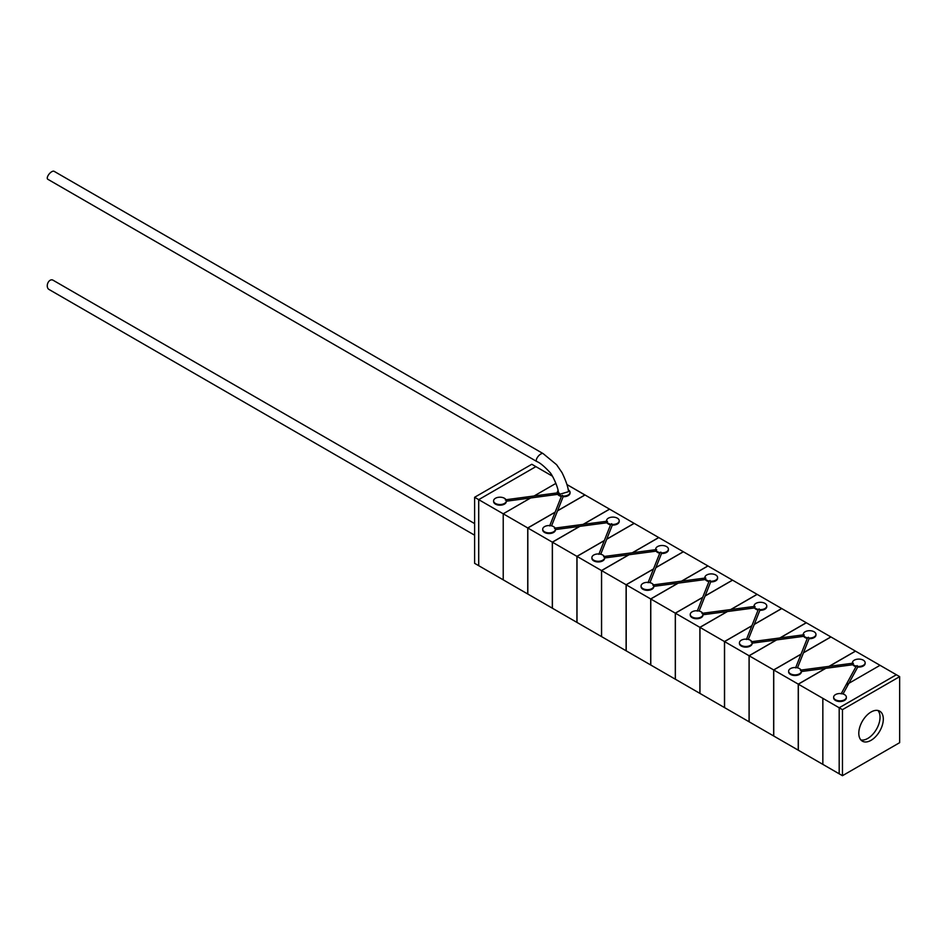 <?xml version="1.0" encoding="UTF-8"?>
<svg xmlns="http://www.w3.org/2000/svg" width="947" height="947" viewBox="0 0 947 947"><rect width="100%" height="100%" fill="white"/><g stroke="black" fill="none" stroke-linecap="round" stroke-linejoin="round"><path stroke-width="1.42" d="M474.613 535.197L48.936 289.427A5.078 3.516 -72.7 0 1 47.35 286.87A5.078 3.516 -72.7 0 1 48.842 281.401A5.078 3.516 -72.7 0 1 52.949 280.158L474.613 523.596M527.739 593.994L503.224 579.848L503.224 513.795L503.224 579.848L503.224 513.807L530.628 497.968L503.224 513.795L530.651 497.968L503.224 513.807L503.224 579.836L478.709 565.69L478.709 499.649L527.739 527.952L527.739 593.994L527.739 527.952L478.709 499.649L535.895 466.634L552.432 476.175L535.895 466.634L478.709 499.649L478.709 565.69L527.739 593.994M584.926 495.032L557.57 510.729L584.926 494.938L566.886 484.521L584.926 495.032M555.143 512.138L527.739 527.952L555.143 512.138M555.913 483.384L534.072 495.991L555.901 483.384M527.822 528L527.822 594.041L527.822 528L555.096 512.256L527.822 528L552.326 542.158L552.326 608.187L527.822 594.041L552.326 608.187L552.326 542.158L527.822 528M585.009 494.985L557.523 510.859L585.009 494.985L609.525 509.131L583.127 524.378L609.525 509.131L585.009 494.985M579.682 526.354L552.326 542.158L579.682 526.354L555.416 529.574A6.357 3.67 180 0 1 555.416 529.882A6.357 3.67 180 0 1 551.497 533.268A6.357 3.67 180 0 1 544.572 532.474A6.357 3.67 180 0 1 542.702 529.882A6.357 3.67 180 0 1 542.738 529.551M552.409 542.205L552.409 608.234L552.409 542.205L579.895 526.331L552.409 542.205L576.924 556.351L576.924 622.392L552.409 608.234L576.924 622.392L576.924 556.351L552.409 542.205M606.755 539.127L634.111 523.336L609.608 509.178L583.328 524.354L609.608 509.178L634.111 523.336L606.755 539.127L612.33 525.088M604.328 540.536L576.924 556.351L604.328 540.536M577.007 556.398L577.007 622.439L577.007 556.398L604.281 540.654L577.007 556.398L601.511 570.556L601.511 636.585L577.007 622.439L601.511 636.585L601.511 570.556L577.007 556.398M634.194 523.383L606.707 539.245L634.194 523.383L658.71 537.529L632.3 552.776L658.71 537.529L634.194 523.383M628.867 554.753L601.511 570.556L628.867 554.753L604.6 557.972A6.357 3.67 180 0 1 604.6 558.28A6.357 3.67 180 0 1 600.682 561.666A6.357 3.67 180 0 1 593.757 560.873A6.357 3.67 180 0 1 591.887 558.28A6.357 3.67 180 0 1 591.922 557.949M601.594 570.603L601.594 636.633L601.594 570.603L629.08 554.729L601.594 570.603L626.109 584.749L626.109 650.79L601.594 636.633L626.109 650.79L626.109 584.749L601.594 570.603M655.94 567.525L683.296 551.734L658.792 537.576L632.513 552.74L658.792 537.576L683.296 551.734L655.94 567.525L661.515 553.486M653.513 568.922L626.109 584.749L653.513 568.922M626.192 584.796L626.192 650.838L626.192 584.796L653.466 569.052L626.192 584.796L650.696 598.942L650.696 664.983L626.192 650.838L650.696 664.983L650.696 598.942L626.192 584.796M683.379 551.781L655.892 567.644L683.379 551.781L707.894 565.927L681.485 581.174L707.894 565.927L683.379 551.781M678.052 583.151L650.696 598.942L678.052 583.151L653.785 586.359A6.357 3.67 180 0 1 653.785 586.678A6.357 3.67 180 0 1 649.867 590.064A6.357 3.67 180 0 1 642.942 589.271A6.357 3.67 180 0 1 641.072 586.678A6.357 3.67 180 0 1 641.095 586.347M650.778 598.989L650.778 665.031L650.778 598.989L678.265 583.127L650.778 598.989L675.294 613.147L675.294 679.188L650.778 665.031L675.294 679.188L675.294 613.147L650.778 598.989M705.124 595.923L732.481 580.12L707.965 565.975L681.698 581.138L707.965 565.975L732.481 580.12L705.124 595.923L710.7 581.884M702.698 597.32L675.294 613.147L702.698 597.32M675.377 613.194L675.377 679.224L675.377 613.194L702.65 597.45L675.377 613.194L699.88 627.34L699.88 693.382L675.377 679.224L699.88 693.382L699.88 627.34L675.377 613.194M732.564 580.168L705.077 596.042L732.564 580.168L757.067 594.325L730.67 609.56L757.067 594.325L732.564 580.168M727.237 611.549L699.88 627.34L727.237 611.549L702.97 614.757A6.357 3.67 180 0 1 702.97 615.065A6.357 3.67 180 0 1 699.052 618.462A6.357 3.67 180 0 1 692.115 617.657A6.357 3.67 180 0 1 690.256 615.065A6.357 3.67 180 0 1 690.28 614.733M699.963 627.388L699.963 693.429L699.963 627.388L727.45 611.525L699.963 627.388L724.479 641.545L724.479 707.575L699.963 693.429L724.479 707.575L724.479 641.545L699.963 627.388M754.309 624.322L781.666 608.519L757.15 594.373L730.883 609.537L757.15 594.373L781.666 608.519L754.309 624.322L759.885 610.282M751.882 625.718L724.479 641.545L751.882 625.718M724.562 641.593L724.562 707.622L724.562 641.593L751.823 625.837L724.562 641.593L749.065 655.738L749.065 721.78L724.562 707.622L749.065 721.78L749.065 655.738L724.562 641.593M781.749 608.566L754.262 624.44L781.749 608.566L806.252 622.724L779.855 637.958L806.252 622.724L781.749 608.566M776.422 639.947L749.065 655.738L776.422 639.947L752.155 643.155A6.357 3.67 180 0 1 752.155 643.463A6.357 3.67 180 0 1 748.225 646.86A6.357 3.67 180 0 1 741.3 646.055A6.357 3.67 180 0 1 739.441 643.463A6.357 3.67 180 0 1 739.465 643.131M749.148 655.786L749.148 721.827L749.148 655.786L776.635 639.912L749.148 655.786L773.663 669.931L773.663 735.973L749.148 721.827L773.663 735.973L773.663 669.931L749.148 655.786M803.494 652.708L830.85 636.917L806.335 622.771L780.068 637.935L806.335 622.771L830.85 636.917L803.494 652.708L809.069 638.68M801.055 654.117L773.663 669.931L801.055 654.117M773.735 669.979L773.735 736.02L773.735 669.979L801.008 654.235L773.735 669.979L798.25 684.136L798.25 750.178L773.735 736.02L798.25 750.178L798.25 684.136L773.735 669.979M830.933 636.964L803.447 652.838L830.933 636.964L855.437 651.11L829.039 666.357L855.437 651.11L830.933 636.964M825.606 668.345L798.25 684.136L825.606 668.345L801.34 671.553A6.357 3.67 180 0 1 801.34 671.861A6.357 3.67 180 0 1 797.41 675.247A6.357 3.67 180 0 1 790.485 674.453A6.357 3.67 180 0 1 788.626 671.861A6.357 3.67 180 0 1 788.65 671.53M798.333 684.184L798.333 750.225L798.333 684.184L825.82 668.31L798.333 684.184L822.836 698.33L822.848 764.371L798.333 750.225L822.836 764.371L822.836 698.33L822.848 764.371L822.848 698.33L798.333 684.184M899.65 676.643L842.463 709.658L842.463 775.7L899.65 742.673L899.65 676.643L896.383 674.749L839.184 707.764L896.371 674.749L855.52 651.157L829.252 666.333L855.52 651.157L880.035 665.315L848.867 683.308L857.745 667.031L857.13 665.611L856.36 666.143A6.357 3.67 180 0 1 854.301 665.35A6.357 3.67 180 0 1 852.738 663.883L853.413 663.279L852.501 663.267A6.357 3.67 180 0 1 852.43 662.758A6.357 3.67 180 0 1 856.36 659.372A6.357 3.67 180 0 1 863.285 660.166A6.357 3.67 180 0 1 865.144 662.758A6.357 3.67 180 0 1 857.414 666.345M846.002 684.965L880.035 665.315L848.867 683.308L880.035 665.315L896.371 674.749L839.196 707.776L839.184 773.806L842.463 775.7M839.184 773.806L822.848 764.371L839.184 773.806L839.184 707.764L822.848 698.33L839.184 707.764L839.184 773.806M543.14 453.613L54.086 171.3A5.078 2.202 130.2 0 0 50.345 172.756A5.078 2.202 130.2 0 0 47.35 177.361A5.078 2.202 130.2 0 0 47.8 179.267L536.795 461.52C539.908 462.716 544.182 466.232 549.603 472.08C551.663 473.595 557.819 486.048 558.434 492.357L560.091 494.18L568.555 491.659C568.07 486.971 565.892 480.638 562.021 472.636L556.599 464.717L543.14 453.613A5.078 2.166 130.6 0 0 539.411 455.045A5.078 2.166 130.6 0 0 536.369 459.638A5.078 2.166 130.6 0 0 536.795 461.52M842.428 693.796A6.357 3.67 180 0 1 844.499 694.601A6.357 3.67 180 0 1 846.358 697.193A6.357 3.67 180 0 1 842.428 700.579A6.357 3.67 180 0 1 835.503 699.786A6.357 3.67 180 0 1 833.644 697.193A6.357 3.67 180 0 1 841.374 693.606L842.428 693.796M846.334 697.525A6.357 3.67 180 0 1 846.358 697.856A6.357 3.67 180 0 1 842.428 701.242A6.357 3.67 180 0 1 835.503 700.449A6.357 3.67 180 0 1 833.644 697.856A6.357 3.67 180 0 1 833.668 697.525M505.331 499.957L506.243 500.359A6.357 3.67 180 0 1 506.302 500.868A6.357 3.67 180 0 1 502.384 504.254A6.357 3.67 180 0 1 495.459 503.461A6.357 3.67 180 0 1 493.6 500.868A6.357 3.67 180 0 1 497.518 497.471A6.357 3.67 180 0 1 504.443 498.276A6.357 3.67 180 0 1 505.994 499.72L505.887 500.217M530.628 497.968L506.302 501.212A6.357 3.67 180 0 1 506.302 501.531A6.357 3.67 180 0 1 502.384 504.917A6.357 3.67 180 0 1 495.459 504.124A6.357 3.67 180 0 1 493.6 501.531A6.357 3.67 180 0 1 493.624 501.2M852.454 663.729L853.413 663.279M855.958 666.7A6.357 3.67 180 0 1 854.301 666.013A6.357 3.67 180 0 1 852.856 664.723L852.738 663.883M856.36 666.143L856.064 666.735L856.36 666.143M800.357 670.298L801.28 670.701A6.357 3.67 180 0 1 801.34 671.198A6.357 3.67 180 0 1 797.41 674.595A6.357 3.67 180 0 1 790.485 673.791A6.357 3.67 180 0 1 788.626 671.198A6.357 3.67 180 0 1 795.859 667.564L796.936 667.706A6.357 3.67 180 0 1 799.481 668.606A6.357 3.67 180 0 1 801.02 670.062L800.925 670.559M803.281 635.342L804.228 634.881L803.316 634.869A6.357 3.67 180 0 1 803.257 634.36A6.357 3.67 180 0 1 807.175 630.974A6.357 3.67 180 0 1 814.1 631.767A6.357 3.67 180 0 1 815.959 634.36A6.357 3.67 180 0 1 808.738 637.994L809.058 638.68A6.357 3.67 180 0 0 815.959 635.023A6.357 3.67 180 0 0 815.935 634.691M804.228 634.881L803.565 635.484A6.357 3.67 180 0 0 805.116 636.952A6.357 3.67 180 0 0 807.649 637.852L808.371 637.272L808.738 637.994M807.282 638.432A6.357 3.67 180 0 1 805.116 637.615A6.357 3.67 180 0 1 803.672 636.325L803.565 635.484M751.172 641.9L752.096 642.303A6.357 3.67 180 0 1 752.155 642.8A6.357 3.67 180 0 1 748.225 646.197A6.357 3.67 180 0 1 741.3 645.404A6.357 3.67 180 0 1 739.441 642.8A6.357 3.67 180 0 1 746.674 639.166L747.751 639.308A6.357 3.67 180 0 1 750.296 640.208A6.357 3.67 180 0 1 751.835 641.664L751.74 642.161M754.132 606.459A6.357 3.67 180 0 1 754.072 605.962A6.357 3.67 180 0 1 757.991 602.576A6.357 3.67 180 0 1 764.916 603.369A6.357 3.67 180 0 1 766.774 605.962A6.357 3.67 180 0 1 759.553 609.596L759.873 610.282A6.357 3.67 180 0 0 766.774 606.625A6.357 3.67 180 0 0 766.75 606.293M755.043 606.482L754.132 606.471L755.043 606.482L754.38 607.098A6.357 3.67 180 0 0 755.931 608.554A6.357 3.67 180 0 0 758.464 609.454L759.186 608.885L759.553 609.596M758.097 610.046A6.357 3.67 180 0 1 755.931 609.217A6.357 3.67 180 0 1 754.487 607.938L754.38 607.098M701.987 613.502L702.911 613.905A6.357 3.67 180 0 1 702.97 614.414A6.357 3.67 180 0 1 699.052 617.799A6.357 3.67 180 0 1 692.115 617.006A6.357 3.67 180 0 1 690.256 614.414A6.357 3.67 180 0 1 697.489 610.779L698.566 610.922A6.357 3.67 180 0 1 701.111 611.809A6.357 3.67 180 0 1 702.662 613.277L702.556 613.763M704.911 578.546L705.858 578.096L704.947 578.072A6.357 3.67 180 0 1 704.888 577.563A6.357 3.67 180 0 1 708.806 574.178A6.357 3.67 180 0 1 715.731 574.971A6.357 3.67 180 0 1 717.589 577.563A6.357 3.67 180 0 1 710.368 581.198L710.688 581.884A6.357 3.67 180 0 0 717.589 578.226A6.357 3.67 180 0 0 717.566 577.895M705.858 578.096L705.195 578.7A6.357 3.67 180 0 0 706.746 580.168A6.357 3.67 180 0 0 709.279 581.056L710.001 580.487L710.368 581.198M708.912 581.647A6.357 3.67 180 0 1 706.746 580.819A6.357 3.67 180 0 1 705.302 579.54L705.195 578.7M652.814 585.116L653.726 585.506A6.357 3.67 180 0 1 653.785 586.015A6.357 3.67 180 0 1 649.867 589.401A6.357 3.67 180 0 1 642.942 588.608A6.357 3.67 180 0 1 641.072 586.015A6.357 3.67 180 0 1 648.304 582.381L649.382 582.523A6.357 3.67 180 0 1 651.927 583.423A6.357 3.67 180 0 1 653.477 584.879L653.371 585.364M655.726 550.148L656.673 549.698L655.762 549.674A6.357 3.67 180 0 1 655.703 549.177A6.357 3.67 180 0 1 659.621 545.78A6.357 3.67 180 0 1 666.546 546.573A6.357 3.67 180 0 1 668.404 549.177A6.357 3.67 180 0 1 661.184 552.811L661.503 553.486A6.357 3.67 180 0 0 668.404 549.828A6.357 3.67 180 0 0 668.381 549.509M656.673 549.698L656.011 550.302A6.357 3.67 180 0 0 657.561 551.77A6.357 3.67 180 0 0 660.095 552.669L660.817 552.089L661.184 552.811M659.728 553.249A6.357 3.67 180 0 1 657.561 552.432A6.357 3.67 180 0 1 656.117 551.142L656.011 550.302M603.63 556.718L604.541 557.108A6.357 3.67 180 0 1 604.6 557.617A6.357 3.67 180 0 1 600.682 561.003A6.357 3.67 180 0 1 593.757 560.21A6.357 3.67 180 0 1 591.887 557.617A6.357 3.67 180 0 1 599.12 553.983L600.197 554.125A6.357 3.67 180 0 1 602.742 555.025A6.357 3.67 180 0 1 604.293 556.481L604.186 556.966M606.542 521.75L607.489 521.3L606.577 521.276A6.357 3.67 180 0 1 606.518 520.779A6.357 3.67 180 0 1 610.436 517.382A6.357 3.67 180 0 1 617.361 518.187A6.357 3.67 180 0 1 619.22 520.779A6.357 3.67 180 0 1 611.999 524.413L612.318 525.088A6.357 3.67 180 0 0 619.22 521.442A6.357 3.67 180 0 0 619.196 521.11M607.489 521.3L606.826 521.904A6.357 3.67 180 0 0 608.376 523.371A6.357 3.67 180 0 0 610.922 524.271L610.602 524.863A6.357 3.67 180 0 1 608.376 524.034A6.357 3.67 180 0 1 606.932 522.744L606.826 521.904M611.999 524.413L611.644 523.691L610.602 524.863M554.445 528.319L555.356 528.71A6.357 3.67 180 0 1 555.416 529.219A6.357 3.67 180 0 1 551.497 532.605A6.357 3.67 180 0 1 544.572 531.812A6.357 3.67 180 0 1 542.702 529.219A6.357 3.67 180 0 1 549.935 525.585L551.012 525.727A6.357 3.67 180 0 1 553.557 526.627A6.357 3.67 180 0 1 555.108 528.083L555.001 528.568M557.392 492.878A6.357 3.67 180 0 1 557.333 492.381A6.357 3.67 180 0 1 558.067 490.664M558.316 492.913L557.392 492.89L558.316 492.913L557.641 493.517A6.357 3.67 180 0 0 559.192 494.973A6.357 3.67 180 0 0 561.737 495.873L561.417 496.465A6.357 3.67 180 0 1 559.192 495.636A6.357 3.67 180 0 1 557.747 494.358L557.641 493.517M570.011 492.712A6.357 3.67 180 0 1 570.047 493.044A6.357 3.67 180 0 1 563.145 496.702L562.459 495.293L561.417 496.465M579.895 526.331L606.944 522.756M629.08 554.729L656.117 551.154M678.265 583.127L705.302 579.54M727.45 611.525L754.487 607.938M776.635 639.912L803.672 636.337M825.82 668.31L852.856 664.735M557.759 494.358L530.651 497.968M843.043 693.973L848.867 683.308M797.492 667.824L803.447 652.838M748.308 639.438L754.262 624.44M699.123 611.04L705.077 596.042M649.938 582.642L655.892 567.644M600.753 554.244L606.707 539.245M563.145 496.702L557.57 510.729M551.568 525.845L557.523 510.859M568.188 489.788A6.357 3.67 180 0 1 570.047 492.381A6.357 3.67 180 0 1 562.814 496.015M865.12 663.089A6.357 3.67 180 0 1 865.144 663.421A6.357 3.67 180 0 1 857.745 667.031M535.895 466.622L531.812 464.267L474.613 497.282L478.697 499.649L535.895 466.622M474.613 497.282L474.613 563.323L478.697 565.679L478.697 499.649M871.051 712.014A17.33 10.003 -60 0 1 879.716 711.161A17.33 10.003 -60 0 1 882.379 725.047A17.33 10.003 -60 0 1 871.051 740.317A17.33 10.003 -60 0 1 862.386 741.181A17.33 10.003 -60 0 1 859.734 727.284A17.33 10.003 -60 0 1 871.051 712.014M877.928 710.487A17.33 10.003 -60 0 1 878.615 724.656A17.33 10.003 -60 0 1 867.783 738.435A17.33 10.003 -60 0 1 860.906 739.962M842.463 709.658L839.196 707.776M846.358 697.193L846.358 697.856M493.6 500.868L493.6 501.531M506.302 500.868L506.302 501.531M801.34 671.198L801.34 671.861M752.155 642.8L752.155 643.463M702.97 614.414L702.97 615.065M653.785 586.015L653.785 586.678M604.6 557.617L604.6 558.28M555.416 529.219L555.416 529.882M549.662 525.928L561.476 496.181M598.847 554.326L610.661 524.579M648.032 582.725L659.846 552.977M697.217 611.123L709.031 581.375M746.402 639.521L758.204 609.773M795.587 667.907L807.389 638.16M841.137 693.867L856.147 666.368M505.769 499.756L557.665 492.842M800.795 670.097L852.774 663.22M751.61 641.699L803.589 634.821M702.425 613.301L754.404 606.423M653.241 584.903L705.219 578.025M604.056 556.505L656.034 549.639M554.883 528.118L606.849 521.241M570.047 492.381L570.047 493.044M542.702 529.219L542.702 529.882M619.22 520.779L619.22 521.442M591.887 557.617L591.887 558.28M668.404 549.177L668.404 549.828M641.072 586.015L641.072 586.678M717.589 577.563L717.589 578.226M690.256 614.414L690.256 615.065M766.774 605.962L766.774 606.625M739.441 642.8L739.441 643.463M815.959 634.36L815.959 635.023M788.626 671.198L788.626 671.861M865.144 662.758L865.144 663.421M833.644 697.193L833.644 697.856"/></g></svg>
